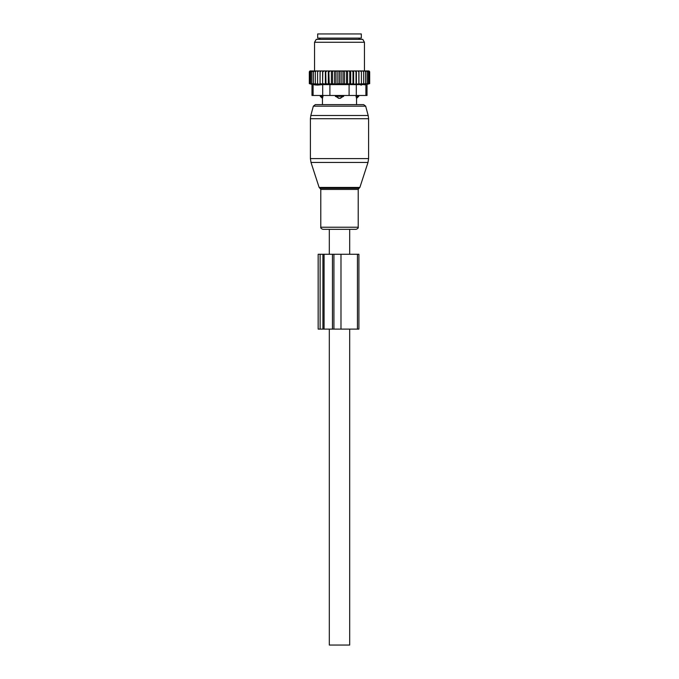 <?xml version="1.0" encoding="UTF-8"?>
<svg xmlns="http://www.w3.org/2000/svg" width="679" height="679" viewBox="0 0 679 679"><rect width="100%" height="100%" fill="white"/><g stroke="black" fill="none" stroke-linecap="round" stroke-linejoin="round"><path stroke-width="1.02" d="M359.072 188.244L359.87 187.438L319.13 187.438L319.928 188.244L359.072 188.244L358.206 189.424L358.206 227.227C358.512 227.957 357.808 228.662 356.093 229.332L349.685 229.332L349.685 254.277M349.685 329.111L349.685 645.05L329.315 645.05L329.315 329.111M356.093 229.332L322.907 229.332L329.315 229.332L329.315 254.277M338.448 98.243A3.327 2.309 -90 0 1 337.191 96.308L335.341 96.308L339.5 98.387L343.659 96.308L337.191 96.308L337.191 95.476M335.341 95.476L335.341 96.308M356.509 98.243L356.025 96.308L356.509 98.243A3.327 2.393 90 0 0 357.816 96.308L356.025 96.308L356.025 95.476M343.659 95.476L343.659 96.308M363.664 104.625L315.336 104.625L313.333 106.162L365.667 106.162L363.664 104.625L356.543 104.625L356.543 98.387L358.75 96.308L357.816 96.308L357.816 95.476M322.975 95.476L322.491 98.243A3.327 2.393 -90 0 1 321.184 96.308L320.25 96.308L320.25 95.476M321.184 95.476L321.184 96.308L322.975 96.308L322.491 98.243M361.321 38.109L317.679 38.109L317.679 33.95L361.321 33.95L361.321 38.109M315.328 70.947L316.38 70.947L315.328 71.779L315.328 70.947L313.409 71.779L313.409 70.947L311.839 71.779L311.839 70.947L310.634 71.779L310.634 70.964L309.31 71.779L309.98 70.947L311.517 70.947M344.406 84.12L342.988 83.636L341.147 84.12L341.147 70.947L344.406 70.947L344.406 84.12L346.426 83.636L347.606 84.12L349.778 83.636L350.704 84.12L352.995 83.636L353.649 84.12L369.69 83.636L367.016 84.391L367.016 95.476L311.984 95.476L311.984 84.391L309.31 83.636L320.064 84.12L320.064 70.947L316.38 70.947M320.064 70.947L333.491 70.947L332.574 71.779L332.574 83.636L331.394 84.12L329.222 83.636L328.797 70.947M341.147 84.12L339.5 83.636L334.594 84.12L334.594 70.947L333.491 70.947M334.594 70.947L336.852 70.947L336.012 71.779L336.012 83.636M337.853 84.12L337.853 70.947L336.852 70.947M337.853 70.947L340.247 70.947L339.5 71.779L339.5 83.636M341.147 70.947L340.247 70.947M344.406 70.947L346.969 70.947L346.426 71.779L346.426 83.636M367.483 70.947L368.366 71.779L368.366 70.964L369.69 71.779L369.02 70.947L346.969 70.947M311.839 70.947L312.756 70.947M313.409 70.947L314.377 70.947M317.594 70.947L317.594 71.779L318.723 70.947M317.594 83.636L317.594 71.779M320.064 84.12L320.115 70.947M321.269 70.947L320.157 71.779M322.601 70.947L322.601 84.12L320.157 83.636M322.601 84.12L322.805 70.947M324.061 70.947L322.975 71.779M325.351 70.947L325.351 84.12L322.975 83.636M325.351 84.12L326.005 83.636L325.708 70.947M327.049 70.947L326.005 71.779M328.297 70.947L328.297 84.12L326.005 83.636M328.297 84.12L329.222 83.636M330.206 70.947L329.222 71.779M331.394 84.12L331.394 70.947M332.031 70.947L332.574 71.779M335.367 70.947L336.012 71.779M338.753 70.947L339.5 71.779M342.988 83.636L342.988 71.779L342.148 70.947M343.633 70.947L342.988 71.779M345.509 70.947L346.426 71.779M348.794 70.947L349.778 71.779L350.203 70.947M351.951 70.947L352.995 71.779L353.292 70.947M354.939 70.947L356.025 71.779L356.195 70.947M357.731 70.947L358.843 71.779L358.885 70.947M360.277 70.947L361.406 71.779L361.406 70.947M362.62 70.947L363.672 71.779L363.672 70.947M365.591 70.947L365.591 71.779L364.623 70.947M367.161 70.947L367.161 71.779L366.244 70.947M369.198 83.636L369.198 71.779M369.69 83.636L369.69 71.779M309.31 83.636L309.31 71.779M309.802 83.636L309.802 71.779M310.634 83.636L310.634 71.779M361.398 85.079L360.846 85.079M364.513 84.841L365.905 84.603C367.381 84.323 367.381 84.323 365.905 84.603C367.381 84.323 367.381 84.323 365.905 84.603L322.703 84.603L322.703 95.476M316.21 85.019L314.462 84.833M319.088 39.357L362.764 39.357L364.445 42.268L314.555 42.268L316.236 39.357L319.088 39.357M322.703 84.603L317.602 85.079L313.095 84.603C311.619 84.323 311.619 84.323 313.095 84.603C311.619 84.323 311.619 84.323 313.095 84.603L313.095 95.476M368.366 83.636L368.366 71.779M334.594 84.12L332.574 83.636M315.328 83.636L315.328 71.779M313.409 83.636L313.409 71.779M311.839 83.636L311.839 71.779M367.161 83.636L367.161 71.779M365.591 83.636L365.591 71.779M363.672 83.636L363.672 71.779M361.406 83.636L361.406 71.779M358.936 84.12L358.936 70.947M358.843 83.636L358.843 71.779M356.399 84.12L356.399 70.947M356.025 83.636L356.025 71.779M353.649 84.12L353.649 70.947M352.995 83.636L352.995 71.779M350.704 84.12L350.704 70.947M349.778 83.636L349.778 71.779M347.606 84.12L347.606 70.947M315.336 104.625L322.457 104.625L322.457 98.387L320.25 96.308M340.985 329.111L340.985 254.277L318.162 254.277L318.162 329.111L358.902 329.111L358.902 254.277L357.443 254.277L357.443 329.111M340.985 254.277L357.443 254.277M341.809 95.476L341.809 96.308A3.327 2.309 90 0 1 340.552 98.243M359.038 39.357L319.962 39.357M349.099 95.476L349.099 84.603M329.901 95.476L329.901 84.603M365.905 95.476L365.905 84.603M356.297 95.476L356.297 84.603M312.162 162.451L311.007 162.451L310.396 158.597L368.604 158.597L367.993 162.451L312.162 162.451M368.604 158.597L368.604 118.732L310.396 118.732L310.396 158.597M358.206 189.424L320.794 189.424L320.794 227.227C320.488 227.957 321.192 228.662 322.907 229.332M368.604 118.732L368.179 115.506L310.821 115.506L313.333 106.162M358.206 227.227L320.794 227.227M320.115 254.277L320.115 329.111M322.924 254.277L322.924 329.111M324.078 254.277L324.078 329.111M332.455 254.277L332.455 329.111M333.924 254.277L333.924 329.111M358.75 95.476L358.75 96.308M319.962 38.941L319.13 38.109M359.038 38.941L359.87 38.109M364.445 70.947L364.445 42.268M314.555 70.947L314.555 42.268M319.13 187.438L311.007 162.451M359.87 187.438L367.993 162.451M319.928 188.244L320.794 189.424M365.667 106.162L368.179 115.506M310.396 118.732L310.821 115.506"/></g></svg>
